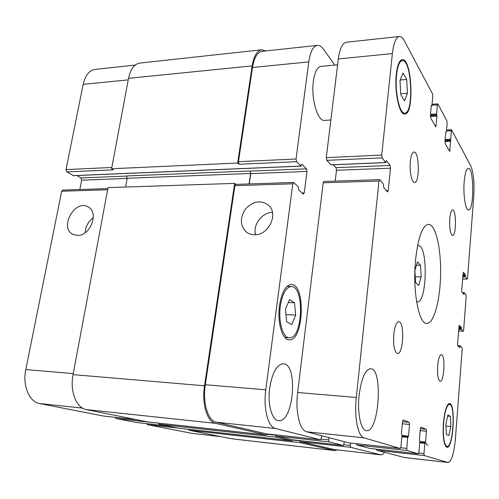<?xml version="1.0" encoding="UTF-8"?>
<svg xmlns="http://www.w3.org/2000/svg" width="499" height="499" viewBox="0 0 499 499"><rect width="100%" height="100%" fill="white"/><g stroke="black" fill="none" stroke-linecap="round" stroke-linejoin="round"><path stroke-width="0.75" d="M414.906 270.352L417.401 261.894L420.514 265.25L421.15 276.914L418.698 285.459L415.542 282.347L414.894 270.695M421.15 276.914L415.237 276.802M420.514 265.25L416.428 265.2M417.551 245.701L418.262 245.583C428.154 244.653 427.169 303.105 417.314 301.845L416.603 301.702M415.548 260.029C418.093 237.387 422.397 225.486 428.466 224.332C435.664 224.319 441.097 248.215 440.605 274.101C440.224 299.986 433.987 323.689 426.788 323.427C418.867 324.437 412.467 290.855 415.548 260.029M449.786 218.574C450.316 213.129 451.264 210.247 452.618 209.929C456.466 209.343 456.398 236.002 452.562 235.466C450.304 233.962 449.374 228.336 449.786 218.574M410.346 161.47C411.014 155.551 412.224 152.407 413.983 152.045C419.335 151.209 419.915 182.915 414.563 182.428C411.756 182.927 409.317 171.088 410.346 161.47M393.755 334.424C394.715 326.415 396.393 322.186 398.795 321.736C404.764 321.325 403.448 354.508 397.516 353.541C394.391 351.951 393.137 345.576 393.755 334.424M437.667 365.711C438.384 358.719 439.613 355.02 441.359 354.602C445.538 354.265 444.31 382.172 440.162 381.336C438.035 380.076 437.199 374.861 437.667 365.711M330.868 119.978L324.599 120.396C317.726 121.787 310.84 98.646 313.391 81.137C314.744 72.006 317.27 67.097 320.969 66.411L337.592 64.808M464.189 181.655C464.968 173.24 466.334 168.793 468.287 168.313C474.094 167.365 474.287 210.684 468.505 209.936C465.53 210.547 463.047 194.785 464.189 181.655M359.124 395.333C361.395 378.423 365.237 369.541 370.651 368.692C383.332 368.362 379.146 432.789 366.453 430.668C360.914 430.656 357.122 413.128 359.124 395.333M446.362 434.486L445.85 424.138L447.884 415.037L450.366 416.316L450.846 426.477L448.869 435.54L446.362 434.486M450.846 426.477L445.944 426.009M450.366 416.316L447.653 416.072M400.791 94.691L399.986 80.57L402.98 72.991L406.679 79.453L407.44 93.238L404.546 100.892L400.791 94.691M407.44 93.238L400.734 93.756M406.679 79.453L400.204 80.008M396.58 74.781C394.615 91.722 399.655 114.315 404.776 113.061C414.164 113.541 411.725 58.982 402.281 60.629C399.524 61.215 397.622 65.93 396.58 74.781M396.293 74.295C397.379 65.113 399.35 60.217 402.219 59.606C412.024 57.909 414.557 114.558 404.808 114.059C399.493 115.363 394.254 91.903 396.293 74.295M443.592 423.077C442.875 436.856 444.016 444.653 447.017 446.455C453.204 447.815 455.718 403.965 449.493 404.34C446.748 405.045 444.784 411.288 443.592 423.077M419.865 441.515L425.528 442.108L426.445 431.23L426.158 429.277L420.919 427.144L420.339 428.791L419.378 439.943L419.859 441.621L418.96 452.088L418.355 453.803L407.084 450.491L406.741 448.408L407.72 437.423L408.519 436.12L409.554 424.481L409.217 422.372L403.186 419.921L402.525 421.667L401.433 433.625L401.988 435.44L400.965 446.667L400.279 448.489L364.058 437.854C358.02 436.656 354.09 417.108 356.305 397.46L379.009 181.018L379.864 179.79L383.444 184.187L383.675 187.374L387.405 191.909L388.21 190.687L390.499 168.188L390.099 165.481L386.338 160.559L385.69 162.518L382.153 157.877L381.735 155.07L392.382 53.574C393.661 42.908 395.975 37.219 399.331 36.496C401.059 36.365 402.737 37.812 404.358 40.849L432.521 93.881L432.801 96.282L431.966 105.451L431.822 105.857L431.435 105.326L431.292 105.732L430.388 115.631L430.674 118.026L435.764 126.827L436.993 116.117L436.575 113.878L437.374 104.865L437.922 104.054L446.886 120.933L447.129 123.153L446.387 131.817L445.794 132.148L444.989 141.498L445.239 143.706L449.705 151.44L451.476 129.74L470.782 165.936C473.507 172.573 474.499 182.646 473.763 196.169L467.575 277.993L467.245 279.084L465.417 276.82L465.311 274.637L463.322 272.148L461.669 290.218L461.881 292.065L463.839 294.341L464.207 292.726L465.972 294.803L466.166 296.606L463.64 330.039L463.278 331.23L461.407 329.427L461.294 327.244L459.248 325.261L457.527 343.979L457.739 345.788L459.766 347.56L460.153 345.832L461.98 347.46L462.186 349.225L455.4 438.939C454.021 453.554 451.589 461.413 448.102 462.517L424.262 455.537L423.969 453.603L424.836 443.343L425.528 442.108C426.24 444.098 427.069 445.145 428.017 445.264M443.399 422.99C444.64 410.746 446.686 404.265 449.53 403.535C455.999 403.148 453.385 448.676 446.954 447.272C443.842 445.395 442.657 437.305 443.399 422.99M407.982 436.725L401.926 436.101L407.964 436.725M369.846 448.414L418.355 453.803L369.871 448.414M324.188 181.624L323.895 181.48L323.209 182.815L297.654 392.513C295.165 411.507 299.749 430.506 306.729 431.791L348.782 442.856M333.394 164.782L336.02 167.658L336.488 170.284L335.203 181.106M399.331 36.496L346.318 42.228C342.426 43.001 339.75 48.578 338.31 58.957L326.284 157.622L326.776 160.341L331.124 164.807M376.389 449.137L376.757 450.235L404.726 457.583L448.102 462.517M356.249 443.68L356.685 444.946L369.821 448.408M77.426 235.441L72.842 234.33C58.776 227.494 75.411 198.396 88.379 207.085C99.245 212.699 90.263 236.158 77.426 235.441M93.307 217.689C88.229 221.456 85.516 226.465 85.173 232.727M254.54 234.773C251.334 234.755 248.546 233.8 246.182 231.916C239.857 225.211 239.769 217.427 245.907 208.557C253.536 200.972 261.077 199.874 268.549 205.251C278.816 213.871 268.624 235.466 254.54 234.773M272.435 212.455C262.1 212.306 252.65 224.824 255.594 234.73M107.878 188.597L62.687 190.088L61.67 191.248L25.798 369.591C22.33 385.565 29.273 401.976 39.683 403.566L103.586 416.06M76.883 175.529L80.9 177.937L81.643 180.183L79.815 189.52M135.254 65.063L95.234 69.398C89.271 70.347 85.248 75.33 83.171 84.35L66.024 169.591L66.804 171.912L73.428 175.617M146.775 423.639L147.373 424.637L191.784 433.319L220.976 436.662M115.157 417.326L115.843 418.468L136.495 422.497M286.657 321.755L285.472 309.174L289.476 299.649L294.541 302.718L295.664 315.031L291.79 324.543L286.657 321.755M295.664 315.031L285.983 314.632M294.541 302.718L288.279 302.506M280.326 306.218C278.136 321.606 282.952 337.979 289.283 337.786C302.849 339.37 304.877 285.958 291.279 286.551C286.008 287.193 282.359 293.749 280.326 306.218M279.477 305.731C281.679 292.264 285.615 285.191 291.297 284.505C305.993 283.875 303.81 341.534 289.146 339.838C282.315 340.056 277.101 322.366 279.477 305.731M334.792 65.076L323.639 49.37C321.599 46.519 319.497 45.184 317.339 45.365C313.166 46.164 310.309 51.671 308.775 61.895L296.044 159.013L296.581 161.682L300.984 166.073L301.907 164.258L306.486 168.849L306.991 171.431L304.253 192.945L303.261 194.117L298.608 189.82L298.308 186.782L293.836 182.622L293.524 182.478L292.794 183.8L265.78 389.825C263.148 408.463 268.069 427.163 275.529 428.498L320.545 439.775L321.4 438.047L321.662 435.727M328.885 437.629L328.629 439.9L329.066 441.914L343.218 445.457L343.967 443.829L344.198 441.659M350.529 443.05L350.273 445.451L350.654 447.322L380.806 454.857C382.053 454.969 383.288 454.115 384.523 452.281M269.691 388.022C272.298 372.547 276.833 364.463 283.289 363.777C298.427 363.702 293.711 422.996 278.573 420.657C271.974 420.482 267.395 404.302 269.691 388.022M266.691 433.887L216.26 422.229C207.946 420.825 202.438 402.687 205.314 384.729L234.91 185.665L235.728 184.387L293.524 182.478M292.208 439.787L276.228 436.101L275.704 434.872M380.806 454.857L334.386 449.555L300.573 441.734L300.117 440.667M237.68 163.042L252.138 65.905C253.823 56 257.01 50.624 261.688 49.781L139.963 63.061C134.318 63.991 130.507 69.08 128.524 78.324L111.595 168.743L237.68 163.042L239.083 164.246L238.478 161.657L252.475 67.496C254.166 57.572 257.353 52.189 262.037 51.347L317.339 45.365M249.269 183.938L250.76 173.615L250.018 170.976L250.592 173.471L249.082 183.944M337.324 449.905L334.598 450.541L300.448 442.738L300.049 440.661M292.77 439.856L292.021 440.817L276.097 437.174L275.641 434.866M267.333 433.955L266.472 434.978L215.506 423.333C207.16 421.948 201.633 403.797 204.515 385.802L234.649 183.376L235.902 184.381M261.688 49.781L265.905 50.929M250.018 170.976L126.459 175.96L127.158 178.28L125.567 187.031M234.649 183.376L108.058 187.624L73.047 374.624C69.704 391.16 76.335 408.051 86.277 409.585L147.66 421.917M158.62 423.121L159.262 424.256L178.773 428.173M111.595 168.743L113.285 169.841L66.804 171.912M188.472 429.259L189.034 430.244L231.586 438.777L334.916 450.597M323.209 182.815L379.009 181.018M297.654 392.513L356.305 397.46M386.438 190.73L388.21 190.687M336.488 170.284L390.499 168.188M336.02 167.658L390.099 165.481M330.887 164.82L385.69 162.518M326.776 160.341L382.153 157.877M326.284 157.622L381.735 155.07M338.31 58.957L392.382 53.574M431.286 105.819L431.735 105.788M435.122 125.867L436.132 125.804M430.375 116.548L436.993 116.117M430.394 115.612L436.887 115.182M430.425 115.219L436.681 114.814M430.512 114.277L436.575 113.878M431.984 105.245L437.374 104.865M445.788 132.179L446.181 132.154M449.081 150.486L450.036 150.442M444.983 141.579L450.809 141.279M445.058 140.712L450.716 140.419M445.089 140.375L450.535 140.088M445.158 139.502L450.441 139.227M446.462 130.969L451.158 130.701M462.542 278.947L467.164 279.035M462.71 276.77L465.417 276.82M462.766 276.047L465.336 276.09M462.823 275.323L465.392 275.373M462.879 274.593L465.311 274.637M463.428 293.867L463.983 293.886M462.785 293.125L464.033 293.156M462.405 292.676L464.139 292.72M458.525 330.98L463.215 331.199M458.656 329.303L461.407 329.427M458.712 328.591L461.319 328.71M458.768 327.849L461.375 327.968M458.824 327.138L461.294 327.244M459.142 347.023L459.922 347.067M458.232 346.225L459.978 346.318M457.677 345.701L460.103 345.832M404.458 457.527L447.871 462.473M376.757 450.235L424.262 455.537M418.811 453.03L423.969 453.603M419.753 442.806L424.836 443.343M419.809 442.133L425.048 442.682L419.815 442.133M420.183 430.612L426.445 431.23M420.345 428.71L426.158 429.277M356.685 444.946L407.084 450.491M400.772 447.759L406.741 448.408M401.863 436.818L407.72 437.423M401.988 435.452L408.519 436.12M402.331 423.782L409.554 424.481M402.518 421.736L409.217 422.372M348.72 442.85L400.248 448.482M306.729 431.791L364.058 437.854M205.314 384.729L265.78 389.825M216.26 422.229L275.529 428.498M266.616 433.874L320.514 439.769M321.163 439.089L328.629 439.9M276.228 436.101L329.066 441.914M292.146 439.781L343.187 445.451M343.78 444.728L350.273 445.451M300.573 441.734L350.654 447.322M334.386 449.555L380.512 454.801M252.475 67.496L308.775 61.895M238.478 161.657L296.044 159.013M239.083 164.246L296.581 161.682M250.76 173.615L306.991 171.431M250.186 171.113L306.486 168.849M302.057 193.007L304.253 192.945M234.91 185.665L292.794 183.8M82.447 408.082L39.683 403.566M73.241 373.589L25.798 369.591M103.536 416.054L136.239 419.628L103.486 416.047M158.626 423.171L115.843 418.468M136.458 422.497L167.832 425.978L136.42 422.491M178.311 428.086L147.373 424.637M220.764 436.619L191.784 433.319M128.231 79.865L83.171 84.35M111.826 167.483L66.024 169.591M126.621 176.091L80.9 177.937M127.133 178.417L81.643 180.183M107.659 189.763L61.67 191.248M73.072 175.636L300.984 166.073M128.524 78.324L252.138 65.905M231.187 438.715L334.598 450.541M189.034 430.244L300.448 442.738M292.695 440.099L300.018 440.91M178.698 428.167L292.021 440.817M159.262 424.256L276.097 437.174M267.208 434.298L275.598 435.215M147.573 421.904L266.472 434.978M86.277 409.585L215.506 423.333M73.047 374.624L204.515 385.802M127.158 178.28L250.592 173.471M416.621 301.826L417.314 301.845M417.576 245.583L418.262 245.583M402.281 60.629L400.217 60.822M404.776 113.061L402.737 113.204M449.493 404.34L448.146 404.221M447.017 446.455L445.657 446.312M323.895 181.48L379.608 179.646M331.005 164.882L385.789 162.587M431.273 105.894L431.822 105.857M432.072 104.285L437.723 103.879M445.782 132.241L446.249 132.216M446.543 130.027L451.476 129.74M462.536 278.991L467.245 279.084M462.386 292.657L464.176 292.707M458.525 331.012L463.278 331.23M457.67 345.688L460.128 345.819M348.751 442.856L400.279 448.489M73.409 234.611L72.842 234.33M247.541 232.877L246.182 231.916M291.279 286.551L286.956 286.438M289.283 337.786L284.954 337.549M320.545 439.775L266.653 433.887M343.218 445.457L292.177 439.787M73.253 175.685L301.109 166.136M178.736 428.167L292.046 440.817M147.617 421.911L266.51 434.985"/></g></svg>
